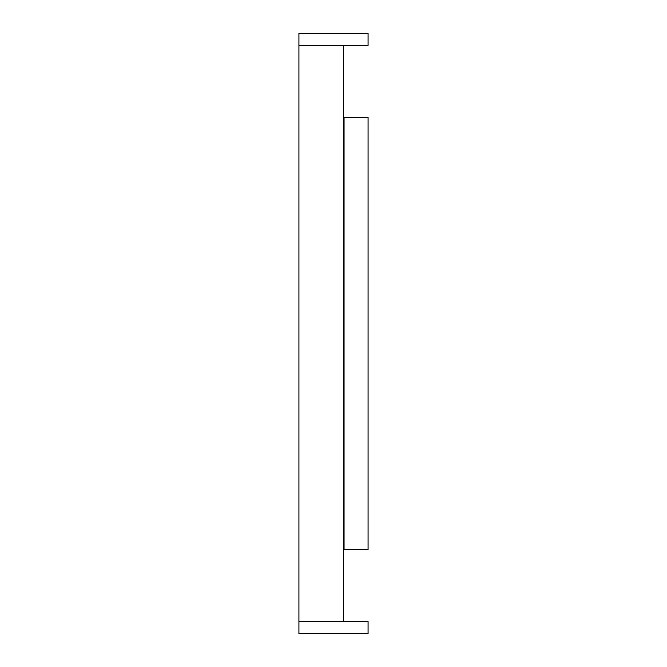 <?xml version="1.0" encoding="UTF-8"?>
<svg xmlns="http://www.w3.org/2000/svg" width="667" height="667" viewBox="0 0 667 667"><rect width="100%" height="100%" fill="white"/><g stroke="black" fill="none" stroke-linecap="round" stroke-linejoin="round"><path stroke-width="1" d="M298.924 621.644L343.422 621.644L343.422 45.356L298.924 45.356L298.924 633.65L368.076 633.65L368.076 621.644L298.924 621.644M344.055 549.608L368.076 549.608L368.076 117.392L344.055 117.392L344.055 549.608L343.422 549.608M343.422 117.392L344.055 117.392M368.076 33.35L368.076 45.356L298.924 45.356L298.924 33.35L368.076 33.35"/></g></svg>
